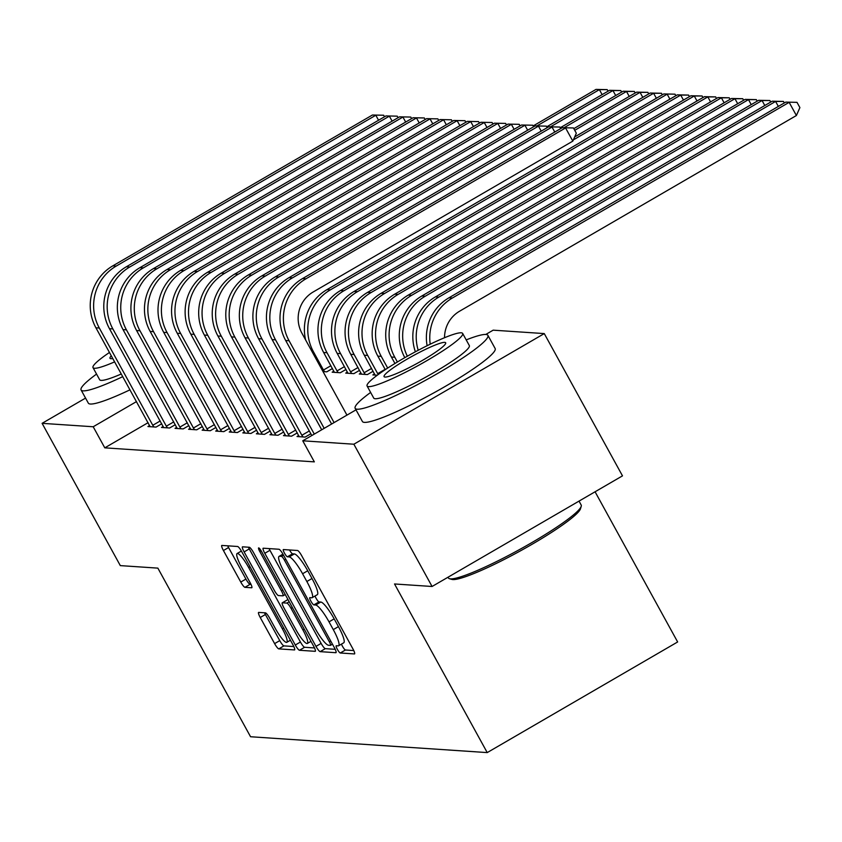 <?xml version="1.0" encoding="UTF-8"?>
<svg xmlns="http://www.w3.org/2000/svg" width="842" height="842" viewBox="0 0 842 842"><rect width="100%" height="100%" fill="white"/><g stroke="black" fill="none" stroke-linecap="round" stroke-linejoin="round"><path stroke-width="1.26" d="M337.358 649.319A4.168 0.779 -120.2 0 0 340.284 652.992L354.419 653.939A5.947 1.116 -120.2 0 0 354.566 653.918A5.947 1.116 -120.2 0 0 352.903 648.856L301.72 555.762A5.947 1.116 -120.2 0 0 297.552 550.5L283.417 549.552A4.168 0.779 -120.2 0 0 283.312 549.573A4.168 0.779 -120.2 0 0 284.47 553.11A4.168 0.779 -120.2 0 0 287.396 556.794L289.227 556.92A19.029 3.568 -120.2 0 1 302.583 573.749L306.846 581.506A19.029 3.568 -120.2 0 1 312.15 597.683A19.029 3.568 -120.2 0 1 311.687 597.778L309.856 597.652A4.168 0.779 -120.2 0 0 309.751 597.673A4.168 0.779 -120.2 0 0 310.919 601.209A4.168 0.779 -120.2 0 0 313.834 604.893L315.666 605.019A19.029 3.568 -120.2 0 1 329.022 621.859L333.285 629.616A19.029 3.568 -120.2 0 1 338.589 645.782A19.029 3.568 -120.2 0 1 338.126 645.877L336.305 645.751A4.168 0.779 -120.2 0 0 336.2 645.772A4.168 0.779 -120.2 0 0 337.358 649.319M341.473 644.109A4.168 0.779 -120.2 0 0 342.505 646.319A4.168 0.779 -120.2 0 0 345.43 650.003L353.766 650.561M289.532 549.963A4.168 0.779 -120.2 0 0 289.616 550.121A4.168 0.779 -120.2 0 0 292.542 553.804L294.374 553.931L289.227 556.92M315.034 596.01A4.168 0.779 -120.2 0 0 316.066 598.22A4.168 0.779 -120.2 0 0 318.981 601.904L320.813 602.03L315.666 605.019M258.736 612.418A5.947 1.116 -120.2 0 0 258.589 612.439A5.947 1.116 -120.2 0 0 260.241 617.502L274.608 643.614A5.947 1.116 -120.2 0 0 278.776 648.877L294.479 649.929A5.947 1.116 -120.2 0 0 294.626 649.898A5.947 1.116 -120.2 0 0 292.963 644.846L241.78 551.752A5.947 1.116 -120.2 0 0 237.612 546.49L221.909 545.437A5.947 1.116 -120.2 0 0 221.762 545.469A5.947 1.116 -120.2 0 0 223.425 550.521L240.77 582.064A5.947 1.116 -120.2 0 0 244.938 587.327L251.663 587.779A5.947 1.116 -120.2 0 0 251.811 587.748A5.947 1.116 -120.2 0 0 250.148 582.696L241.549 567.055A15.914 2.979 -120.2 0 1 237.118 553.531A15.914 2.979 -120.2 0 1 248.664 567.529L282.365 628.816A15.914 2.979 -120.2 0 1 286.796 642.33A15.914 2.979 -120.2 0 1 275.239 628.342L269.629 618.123A5.947 1.116 -120.2 0 0 265.451 612.86L258.736 612.418M148.087 422.684L104.787 447.839L314.34 461.869L302.752 440.798L356.008 409.854M104.787 447.839L93.199 426.757L42.1 423.337L85.558 398.098M485.792 334.453L493.17 330.169L544.269 333.59L622.491 475.856L432.072 586.485L394.53 583.969L487.223 752.59L250.558 736.739L157.864 568.129L120.311 565.613L42.1 423.337M432.072 586.485L353.861 444.218L302.752 440.798M315.982 646.382A5.947 1.116 -120.2 0 0 320.16 651.645L335.853 652.697A5.947 1.116 -120.2 0 0 336 652.666A5.947 1.116 -120.2 0 0 334.348 647.614L283.165 554.52A5.947 1.116 -120.2 0 0 278.986 549.258L263.293 548.205A5.947 1.116 -120.2 0 0 263.146 548.237A5.947 1.116 -120.2 0 0 264.798 553.289L315.982 646.382L321.128 643.393A5.947 1.116 -120.2 0 0 325.307 648.656L335.211 649.319M315.171 651.319L299.468 650.266A5.947 1.116 -120.2 0 1 295.289 645.004L244.117 551.899A5.947 1.116 -120.2 0 1 242.454 546.847A5.947 1.116 -120.2 0 1 242.601 546.816L249.316 547.268A5.947 1.116 -120.2 0 1 253.495 552.531L274.25 590.284A5.947 1.116 -120.2 0 0 278.428 595.547L282.88 595.852A5.947 1.116 -120.2 0 0 283.028 595.82A5.947 1.116 -120.2 0 0 281.365 590.768L259.757 551.457A4.168 0.779 -120.2 0 1 258.599 547.921A4.168 0.779 -120.2 0 1 261.62 551.584L313.656 646.235A5.947 1.116 -120.2 0 1 315.308 651.287A5.947 1.116 -120.2 0 1 315.171 651.319L315.413 651.171M487.223 752.59L677.642 641.962L595.073 491.781M163.18 426.473L161.485 427.462L169.61 427.999L175.304 424.694M190.281 428.294L188.587 429.273L196.723 429.82L202.417 426.515M217.394 430.104L215.699 431.093L223.835 431.63L229.519 428.325M323.012 371.585L326.759 371.838L332.453 368.533M244.506 431.925L242.812 432.904L250.948 433.451L256.631 430.146M347.43 372.122L345.736 373.111L353.872 373.648L359.555 370.343M271.608 433.735L269.924 434.725L278.049 435.261L283.743 431.957M377.3 375.216L372.848 374.922L374.543 373.943M298.721 435.556L297.026 436.535L305.162 437.082L310.856 433.777M285.164 434.64L283.47 435.63L291.606 436.177L297.3 432.872M360.986 373.027L359.292 374.016L367.428 374.564L373.111 371.248M258.062 432.83L256.368 433.809L264.493 434.356L270.187 431.051M333.874 371.217L332.18 372.196L340.315 372.743L346.009 369.438M230.95 431.009L229.256 431.999L237.391 432.546L243.075 429.241M203.838 429.199L202.143 430.178L210.279 430.725L215.973 427.42M176.725 427.389L175.041 428.368L183.167 428.915L188.861 425.61M149.623 425.568L147.929 426.547L156.065 427.094L161.748 423.789M136.499 401.602L93.199 426.757M544.269 333.59L353.861 444.218M338.589 645.782L343.736 642.793A19.029 3.568 -120.2 0 0 338.431 626.627L333.285 629.616M320.813 602.03A19.029 3.568 -120.2 0 1 334.169 618.859L338.431 626.627M312.15 597.683L317.297 594.694A19.029 3.568 -120.2 0 0 311.993 578.517L306.846 581.506M294.374 553.931A19.029 3.568 -120.2 0 1 307.73 570.76L311.993 578.517M269.082 548.595A5.947 1.116 -120.2 0 0 269.945 550.3L321.128 643.393M330.411 645.361A4.168 0.779 -120.2 0 0 330.517 645.34A4.168 0.779 -120.2 0 0 329.359 641.804L284.428 560.088A4.168 0.779 -120.2 0 0 281.502 556.404L279.576 556.267A19.029 3.568 -120.2 0 0 279.112 556.362A19.029 3.568 -120.2 0 0 284.417 572.539L315.129 628.395A19.029 3.568 -120.2 0 0 328.485 645.235L330.411 645.361M314.519 647.94L304.615 647.277L299.468 650.266M248.39 547.205A5.947 1.116 -120.2 0 0 249.264 548.91L300.436 642.014A5.947 1.116 -120.2 0 0 304.615 647.277M295.784 629.469A15.914 2.979 -120.2 0 0 307.341 643.467A15.914 2.979 -120.2 0 0 302.91 629.942L291.037 608.345A5.947 1.116 -120.2 0 0 286.859 603.093L282.407 602.788A5.947 1.116 -120.2 0 0 282.259 602.819A5.947 1.116 -120.2 0 0 283.922 607.871L295.784 629.469M287.311 599.946A5.947 1.116 -120.2 0 1 287.406 599.83A5.947 1.116 -120.2 0 1 287.554 599.799L288.153 599.841M227.708 545.827A5.947 1.116 -120.2 0 0 228.571 547.532L245.917 579.075A5.947 1.116 -120.2 0 0 250.085 584.337L251.011 584.401M264.525 612.797A5.947 1.116 -120.2 0 0 265.388 614.502L279.755 640.625A5.947 1.116 -120.2 0 0 283.922 645.888L293.826 646.551M444.534 337.726A30.291 29.523 -86.2 0 1 459.574 311.214L796.395 115.522L789.154 102.345L452.333 298.036A45.447 44.289 93.8 0 0 430.22 344.199M797.006 102.345L785.765 102.114L797.006 102.345L799.9 107.608L796.395 115.522M785.765 102.114L448.944 297.805A45.447 44.289 93.8 0 0 427.115 345.725M346.946 415.117L301.952 333.264A30.291 29.523 -86.2 0 1 313.192 291.974L572.823 141.13L565.582 127.952L305.951 278.797A45.447 44.289 93.8 0 0 289.08 340.736L334.085 422.6M562.193 127.731L573.434 127.952L562.193 127.731L302.562 278.565A45.447 44.289 93.8 0 0 285.691 340.515L331.611 424.031M573.434 127.952L576.328 133.215L572.823 141.13M778.345 106.429L775.598 101.44L772.209 101.208L783.449 101.429L784.291 102.977M783.449 101.429L775.598 101.44L438.777 297.131A45.447 44.289 93.8 0 0 418.211 350.293M772.209 101.208L435.388 296.9A45.447 44.289 93.8 0 0 415.38 351.798M764.789 105.524L762.052 100.524L758.663 100.303L769.893 100.524L770.735 102.071M769.893 100.524L762.052 100.524L425.221 296.226A45.447 44.289 93.8 0 0 407.339 356.219M758.663 100.303L421.831 295.995A45.447 44.289 93.8 0 0 404.813 357.661M554.773 132.036L552.026 127.047L292.395 277.892A45.447 44.289 93.8 0 0 275.523 339.831L324.181 428.346M548.637 126.816L559.877 127.047L548.637 126.816L289.006 277.66A45.447 44.289 93.8 0 0 272.134 339.61L321.707 429.778M559.877 127.047L560.719 128.584M541.217 131.131L538.47 126.142L278.839 276.976A45.447 44.289 93.8 0 0 261.967 338.926L314.287 434.093M535.08 125.911L546.321 126.132L535.08 125.911L275.45 276.755A45.447 44.289 93.8 0 0 258.578 338.695L311.814 435.535M546.321 126.132L547.163 127.679M581.222 506.316L580.506 508.736A73.917 9.104 151.2 0 1 522.187 549.889A73.917 9.104 151.2 0 1 452.891 579.559A73.917 9.104 151.2 0 1 451.943 579.412L449.512 578.728A75.738 9.325 -28.8 0 0 450.481 578.875A75.738 9.325 -28.8 0 0 521.472 548.479A75.738 9.325 -28.8 0 0 581.222 506.316A75.738 9.325 -28.8 0 0 581.18 505.021L579.033 501.106M448.018 577.223L448.439 577.991A75.738 9.325 -28.8 0 0 449.512 578.728M370.627 392.435A75.738 9.325 -28.8 0 0 355.166 408.317A75.738 9.325 -28.8 0 0 357.208 409.212A75.738 9.325 -28.8 0 0 432.304 376.511A75.738 9.325 -28.8 0 0 487.907 335.348A75.738 9.325 -28.8 0 0 485.866 334.463A75.738 9.325 -28.8 0 0 466.205 339.894M355.166 408.317L362.407 421.495A75.738 9.325 -28.8 0 0 364.449 422.379A75.738 9.325 -28.8 0 0 439.545 389.678A75.738 9.325 -28.8 0 0 495.149 348.514L487.907 335.348M462.658 333.443L469.32 345.557A54.53 6.715 151.2 0 1 429.283 375.195A54.53 6.715 151.2 0 1 375.216 398.74A54.53 6.715 151.2 0 1 373.743 398.108L367.08 385.983A54.53 6.715 -28.8 0 0 368.554 386.625A54.53 6.715 -28.8 0 0 422.621 363.081A54.53 6.715 -28.8 0 0 462.658 333.443A54.53 6.715 -28.8 0 0 461.184 332.8A54.53 6.715 -28.8 0 0 407.118 356.345A54.53 6.715 -28.8 0 0 367.08 385.983M385.026 377.058A35.143 4.326 -28.8 0 0 419.863 361.881A35.143 4.326 -28.8 0 0 445.671 342.778A35.143 4.326 -28.8 0 0 444.723 342.368A35.143 4.326 -28.8 0 0 409.875 357.545A35.143 4.326 -28.8 0 0 384.078 376.648A35.143 4.326 -28.8 0 0 385.026 377.058M96.556 374.08A75.738 9.325 -28.8 0 0 81.085 389.962A75.738 9.325 -28.8 0 0 83.126 390.856A75.738 9.325 -28.8 0 0 122.774 376.637M81.085 389.962L88.326 403.139A75.738 9.325 -28.8 0 0 90.368 404.023A75.738 9.325 -28.8 0 0 130.015 389.814M121.311 373.974A54.53 6.715 151.2 0 1 101.145 380.384A54.53 6.715 151.2 0 1 99.672 379.753L93.009 367.628A54.53 6.715 -28.8 0 0 94.483 368.27A54.53 6.715 -28.8 0 0 114.649 361.86M109.481 352.451A54.53 6.715 -28.8 0 0 93.009 367.628M111.312 355.787A35.143 4.326 -28.8 0 0 109.997 358.292A35.143 4.326 -28.8 0 0 110.944 358.703A35.143 4.326 -28.8 0 0 112.807 358.524M751.232 104.619L748.496 99.619L745.107 99.398L408.275 295.089A45.447 44.289 93.8 0 0 391.404 357.029L394.961 363.491M745.107 99.398L756.337 99.619L748.496 99.619L411.664 295.31A45.447 44.289 93.8 0 0 394.793 357.261L397.403 362.007M756.337 99.619L757.19 101.156M737.687 103.703L734.94 98.714L731.551 98.482L394.719 294.174A45.447 44.289 93.8 0 0 377.848 356.124L385.289 369.649M731.551 98.482L742.781 98.714L734.94 98.714L398.108 294.405A45.447 44.289 93.8 0 0 381.237 356.345L387.688 368.07M742.781 98.714L743.633 100.251M302.962 436.935L301.878 435.272L309.298 430.957M527.66 130.226L524.924 125.226L265.293 276.071A45.447 44.289 93.8 0 0 248.422 338.021L301.878 435.272M521.535 125.005L532.765 125.226L521.535 125.005L261.904 275.85A45.447 44.289 93.8 0 0 245.033 337.789L299.226 436.682M532.765 125.226L533.617 126.763M289.406 436.03L288.322 434.356L295.752 430.052M514.115 129.31L511.368 124.321L251.737 275.166A45.447 44.289 93.8 0 0 234.865 337.105L288.322 434.356M507.979 124.1L519.209 124.321L507.979 124.1L248.348 274.934A45.447 44.289 93.8 0 0 231.476 336.884L285.67 435.777M519.209 124.321L520.061 125.858M724.131 102.798L721.384 97.809L717.994 97.577L381.173 293.269A45.447 44.289 93.8 0 0 364.302 355.219L375.048 375.069M378.258 374.522L377.7 373.659L385.12 369.343M717.994 97.577L729.225 97.798L721.384 97.809L384.552 293.5A45.447 44.289 93.8 0 0 367.691 355.44L377.7 373.659M729.225 97.798L730.077 99.345M275.85 435.114L274.776 433.451L282.196 429.136M500.558 128.405L497.811 123.416L238.181 274.26A45.447 44.289 93.8 0 0 221.309 336.2L274.776 433.451M494.422 123.185L505.653 123.416L494.422 123.185L234.792 274.029A45.447 44.289 93.8 0 0 217.92 335.979L272.124 434.872M505.653 123.416L506.505 124.953M710.574 101.893L707.827 96.904L704.438 96.672L367.617 292.363A45.447 44.289 93.8 0 0 350.746 354.303L361.492 374.164M365.228 374.416L364.144 372.743L371.564 368.438M704.438 96.672L715.679 96.893L707.827 96.904L371.006 292.595A45.447 44.289 93.8 0 0 354.135 354.535L364.144 372.743M715.679 96.893L716.521 98.44M262.294 434.209L261.22 432.546L268.64 428.231M487.002 127.5L484.255 122.511L224.625 273.345A45.447 44.289 93.8 0 0 207.753 335.295L261.22 432.546M480.866 122.279L492.107 122.5L480.866 122.279L221.235 273.124A45.447 44.289 93.8 0 0 204.364 335.063L258.568 433.956M492.107 122.5L492.949 124.048M697.018 100.987L694.271 95.988L690.882 95.767L354.061 291.458A45.447 44.289 93.8 0 0 337.189 353.398L347.935 373.259M351.672 373.501L350.588 371.838L358.008 367.522M690.882 95.767L702.123 95.988L694.271 95.988L357.45 291.679A45.447 44.289 93.8 0 0 340.578 353.629L350.588 371.838M702.123 95.988L702.965 97.525M248.748 433.304L247.664 431.641L255.084 427.326M473.446 126.595L470.699 121.595L211.068 272.44A45.447 44.289 93.8 0 0 194.197 334.39L247.664 431.641M467.31 121.374L478.551 121.595L467.31 121.374L207.679 272.219A45.447 44.289 93.8 0 0 190.808 334.158L245.011 433.051M478.551 121.595L479.393 123.132M683.462 100.072L680.715 95.083L677.326 94.851L340.505 290.553A45.447 44.289 93.8 0 0 323.633 352.493L334.379 372.343M338.116 372.596L337.032 370.933L344.452 366.617M677.326 94.851L688.567 95.083L680.715 95.083L343.894 290.774A45.447 44.289 93.8 0 0 327.022 352.724L337.032 370.933M688.567 95.083L689.409 96.62M235.192 432.399L234.108 430.725L241.528 426.42M459.89 125.69L457.143 120.69L197.512 271.534A45.447 44.289 93.8 0 0 180.641 333.474L234.108 430.725M453.754 120.469L464.995 120.69L453.754 120.469L194.123 271.303A45.447 44.289 93.8 0 0 177.252 333.253L231.455 432.146M464.995 120.69L465.837 122.227M324.559 371.69L323.475 370.027L330.895 365.712M669.906 99.167L667.169 94.178L330.338 289.869A45.447 44.289 93.8 0 0 313.466 351.809L323.475 370.027M675.01 94.178L663.78 93.946L675.01 94.178L675.852 95.714M663.78 93.946L326.949 289.637A45.447 44.289 93.8 0 0 305.614 339.926M221.635 431.483L220.551 429.82L227.971 425.515M446.334 124.774L443.587 119.785L183.956 270.629A45.447 44.289 93.8 0 0 167.084 332.569L220.551 429.82M440.198 119.553L451.438 119.785L440.198 119.553L180.567 270.398A45.447 44.289 93.8 0 0 163.695 332.348L217.899 431.241M451.438 119.785L452.28 121.322M656.36 98.261L653.613 93.273L650.224 93.041L661.454 93.262L662.307 94.809M661.454 93.262L653.613 93.273L573.381 139.877M650.224 93.041L574.686 136.93M208.079 430.578L206.995 428.915L214.415 424.6M432.777 123.869L430.041 118.88L170.41 269.724A45.447 44.289 93.8 0 0 153.539 331.664L206.995 428.915M426.652 118.648L437.882 118.869L426.652 118.648L167.021 269.493A45.447 44.289 93.8 0 0 150.15 331.432L204.343 430.325M437.882 118.869L438.735 120.417M642.804 97.356L640.057 92.357L636.668 92.136L647.898 92.357L648.75 93.894M647.898 92.357L640.057 92.357L574.728 130.31M636.668 92.136L573.812 128.647M194.523 429.673L193.439 428.01L200.87 423.694M419.232 122.964L416.485 117.964L156.854 268.808A45.447 44.289 93.8 0 0 139.982 330.759L193.439 428.01M413.096 117.743L424.326 117.964L413.096 117.743L153.465 268.587A45.447 44.289 93.8 0 0 136.593 330.527L190.797 429.42M424.326 117.964L425.178 119.501M629.248 96.441L626.501 91.452L623.112 91.231L634.352 91.452L635.194 92.988M634.352 91.452L626.501 91.452L564.024 127.752M623.112 91.231L560.256 127.742M180.967 428.767L179.893 427.094L187.313 422.789M405.676 122.058L402.929 117.059L143.298 267.903A45.447 44.289 93.8 0 0 126.426 329.843L179.893 427.094M399.54 116.838L410.77 117.059L399.54 116.838L139.909 267.672A45.447 44.289 93.8 0 0 123.037 329.622L177.241 428.515M410.77 117.059L411.622 118.596M615.691 95.535L612.944 90.547L609.555 90.315L620.796 90.547L621.638 92.083M620.796 90.547L612.944 90.547L550.468 126.847M609.555 90.315L546.7 126.837M167.411 427.852L166.337 426.189L173.757 421.884M392.119 121.143L389.372 116.154L129.742 266.998A45.447 44.289 93.8 0 0 112.87 328.938L166.337 426.189M385.983 115.922L397.224 116.154L385.983 115.922L126.353 266.767A45.447 44.289 93.8 0 0 109.481 328.717L163.685 427.61M397.224 116.154L398.066 117.691M602.135 94.63L599.388 89.641L595.999 89.41L607.24 89.631L608.082 91.178M607.24 89.631L599.388 89.641L536.912 125.932M595.999 89.41L533.154 125.932M153.865 426.947L152.781 425.284L160.201 420.968M378.563 120.238L375.816 115.249L116.185 266.093A45.447 44.289 93.8 0 0 99.314 328.033L152.781 425.284M372.427 115.017L383.668 115.238L372.427 115.017L112.796 265.861A45.447 44.289 93.8 0 0 95.925 327.801L150.129 426.694M383.668 115.238L384.51 116.785M345.43 650.003L340.284 652.992M292.542 553.804L287.396 556.794M318.981 601.904L313.834 604.893M334.169 618.859L329.022 621.859M307.73 570.76L302.583 573.749M269.945 550.3L264.798 553.289M325.307 648.656L320.16 651.645M332.453 644.172L330.58 645.267M330.717 641.015L329.359 641.804M285.785 559.288L284.428 560.088M283.543 555.215L281.502 556.404M283.028 554.268L279.576 556.267M300.436 642.014L295.289 645.004M249.264 548.91L244.117 551.899M282.723 589.979L281.365 590.768M261.094 550.679L259.757 551.457M304.267 629.153L302.91 629.942M292.395 607.556L291.037 608.345M289.195 601.735L286.859 603.093M287.554 599.799L282.407 602.788M283.722 628.027L282.365 628.816M250.021 566.74L248.664 567.529M250.085 584.337L244.938 587.327M245.917 579.075L240.77 582.064M228.571 547.532L223.425 550.521M283.922 645.888L278.776 648.877M279.755 640.625L274.608 643.614M265.388 614.502L260.241 617.502M452.333 298.036L448.944 297.805M289.08 340.736L285.691 340.515M305.951 278.797L302.562 278.565M438.777 297.131L435.388 296.9M425.221 296.226L421.831 295.995M275.523 339.831L272.134 339.61M292.395 277.892L289.006 277.66M261.967 338.926L258.578 338.695M278.839 276.976L275.45 276.755M394.793 357.261L391.404 357.029M411.664 295.31L408.275 295.089M381.237 356.345L377.848 356.124M398.108 294.405L394.719 294.174M248.422 338.021L245.033 337.789M265.293 276.071L261.904 275.85M234.865 337.105L231.476 336.884M251.737 275.166L248.348 274.934M367.691 355.44L364.302 355.219M384.552 293.5L381.173 293.269M221.309 336.2L217.92 335.979M238.181 274.26L234.792 274.029M354.135 354.535L350.746 354.303M371.006 292.595L367.617 292.363M207.753 335.295L204.364 335.063M224.625 273.345L221.235 273.124M340.578 353.629L337.189 353.398M357.45 291.679L354.061 291.458M194.197 334.39L190.808 334.158M211.068 272.44L207.679 272.219M327.022 352.724L323.633 352.493M343.894 290.774L340.505 290.553M180.641 333.474L177.252 333.253M197.512 271.534L194.123 271.303M313.466 351.809L312.087 351.724M330.338 289.869L326.949 289.637M167.084 332.569L163.695 332.348M183.956 270.629L180.567 270.398M153.539 331.664L150.15 331.432M170.41 269.724L167.021 269.493M139.982 330.759L136.593 330.527M156.854 268.808L153.465 268.587M126.426 329.843L123.037 329.622M143.298 267.903L139.909 267.672M112.87 328.938L109.481 328.717M129.742 266.998L126.353 266.767M99.314 328.033L95.925 327.801M116.185 266.093L112.796 265.861M332.464 644.204L330.517 645.34M282.954 554.141L279.112 556.362M285.238 594.536L283.028 595.82M310.972 641.351L307.341 643.467M287.406 599.83L282.259 602.819M290.427 640.225L286.796 642.33M241.391 551.047L237.118 553.531"/></g></svg>
